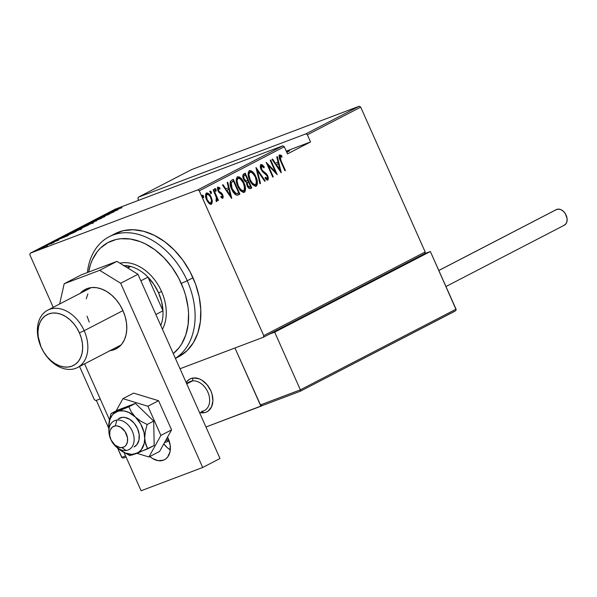 <?xml version="1.0" encoding="UTF-8"?>
<svg xmlns="http://www.w3.org/2000/svg" width="597" height="597" viewBox="0 0 597 597"><rect width="100%" height="100%" fill="white"/><g stroke="black" fill="none" stroke-linecap="round" stroke-linejoin="round"><path stroke-width="0.9" d="M286.373 151.392A15.007 0.881 156 0 1 289.627 150.548A15.007 0.881 156 0 1 286.821 152.399L289.627 150.541L286.373 151.392M30.208 253.218L115.258 209.144L282.814 145.825L197.771 189.898L30.208 253.218L197.771 189.898L199.256 190.809L284.299 146.743L287.485 153.899L310.552 141.944L307.365 134.788L360.7 107.154L425.183 251.979L263.74 335.641L199.256 190.809L263.74 335.641L263.374 337.253L424.818 253.598L263.374 337.253L180.025 368.752L263.374 337.253L263.74 335.641L425.183 251.979L424.818 253.598L430.362 251.501L424.818 253.598L425.183 251.979L360.7 107.154L307.365 134.788L310.552 141.944L286.254 151.131L310.552 141.944L287.485 153.899L284.299 146.743L282.814 145.825L115.258 209.144L30.208 253.218L29.85 254.829L53.223 307.321L29.85 254.829L30.208 253.218M36.223 250.725L34.738 251.419L36.604 250.658M43.984 246.703L42.499 247.397L44.365 246.636M48.767 244.225L47.29 244.912L49.148 244.151M68.364 235.479L60.17 238.21L62.23 237.628L59.715 238.934L54.864 240.957L68.364 235.479L60.17 238.21L62.23 237.628L59.715 238.934L54.864 240.957L68.364 235.479M69.715 233.226L69.715 233.226C68.431 234.024 69.289 233.845 72.289 232.688L81.095 228.92C82.326 228.144 81.446 228.33 78.446 229.487L68.894 233.748L78.901 229.964L81.879 228.412L78.446 229.487L68.894 233.748M81.617 227.061L81.617 227.061C80.334 227.86 81.192 227.681 84.192 226.524L92.998 222.756C94.229 221.972 93.348 222.166 90.348 223.323L80.796 227.584L90.796 223.8L93.781 222.248L90.348 223.323L80.796 227.584M93.274 221.017L104.885 216.577L92.819 221.308M117.907 209.808L109.714 212.539L111.773 211.957L104.408 215.286L117.781 209.875L109.714 212.539L111.773 211.957L104.408 215.286L117.907 209.808M111.87 211.383L122.049 207.659L111.467 211.637M102.602 216.226L111.079 213.025L98.587 218.301L109.37 214.226L101.386 217.174L113.9 211.883L103.117 215.957L111.079 213.025L98.587 218.301L109.37 214.226L101.386 217.174L113.9 211.883L102.602 216.226M88.498 223.532L96.565 220.868L90.513 222.778L101.863 218.114L88.498 223.532L96.565 220.868L90.513 222.778L101.863 218.114L88.498 223.532M76.028 229.994L76.028 229.994C75.095 230.532 75.483 230.472 77.2 229.815L88.416 225.091L75.431 230.367M63.872 236.293C62.252 237.225 62.991 237.091 66.066 235.89L76.513 231.255L62.767 236.964M58.364 240.27L50.073 243.434L58.693 240.061M46.066 245.516L53.946 242.539L46.066 245.516M38.812 249.255L38.812 249.255C37.79 249.882 38.365 249.77 40.544 248.934L46.999 245.882L38.156 249.673M95.819 400.572L100.206 398.915L95.819 400.572L94.333 399.662L79.558 366.468L94.333 399.662L95.819 400.572M359.215 106.236L305.88 133.877L138.325 197.197L191.652 169.563L359.215 106.236L360.7 107.154L359.215 106.236L191.652 169.563L138.325 197.197L305.88 133.877L307.365 134.788L305.88 133.877L359.215 106.236M211.472 200.025L211.734 201.764L212.345 201.532L211.263 197.398L210.719 197.6L211.263 197.398C210.114 194.51 208.51 193.062 206.465 193.055C205.189 194.786 205.241 197.032 206.607 199.808L208.928 203.316L211.428 204.204L212.233 200.488L211.263 197.398L209.525 194.525L207.86 193.107L206.622 192.988L205.756 193.868L205.562 196.077L207.084 200.786L209.532 203.831L210.823 204.346L211.689 204.032L212.345 201.532L211.734 201.764L210.808 204.435M213.666 189.562L213.151 189.831L216.51 197.958L216.644 199.473L215.965 199.988L216.181 201.286L216.778 201.42L217.233 199.01L217.942 200.599L218.457 200.331L213.666 189.562L213.151 189.831L216.301 197.197L216.181 201.286L216.853 201.39L217.233 199.01L217.942 200.599L218.457 200.331L213.666 189.562M222.823 198.301L223.271 196.764L222.517 194.458L221.442 192.988L219.174 191.495L218.353 189.958L218.427 188.548L220.009 189.062L219.92 187.876L217.995 187.085L217.465 188.256L217.868 190.361L219.189 192.607L222.106 194.95L222.382 196.846L220.92 196.264L220.965 197.376L222.36 198.331L222.823 198.301L222.718 194.876L221.778 193.324L219.174 191.495L218.562 190.547L218.651 188.376L217.98 188.63L220.009 189.062L219.92 187.876L217.995 187.085L218.069 190.876L219.024 192.428L222.226 195.197L222.248 196.973L220.92 196.264L220.965 197.376L222.771 198.323M231.472 180.331L230.203 181.757L230.114 184.152L231.114 187.898L233.091 191.913L235.002 194.279L236.539 195.189L239.89 194.107L233.33 179.369L231.472 180.331C229.591 182.428 229.644 185.346 231.614 189.1C232.726 191.995 234.367 194.025 236.539 195.189L239.89 194.107L233.33 179.369L231.472 180.331M245.233 173.205L242.919 174.914L243.598 179.197L245.173 181.607L246.464 182.346L247.009 185.406L248.68 188.122L250.031 188.727L251.792 187.943L245.233 173.205L243.628 174.033C242.531 175.294 242.524 177.01 243.598 179.197L246.464 182.346L247.188 185.831C248.046 187.995 249.203 188.891 250.658 188.525L251.792 187.943L245.233 173.205M256.098 167.57L259.941 183.719L260.501 183.421L257.3 170.444L264.68 181.257L265.247 180.966L255.964 167.638L259.941 183.719L260.501 183.421L257.3 170.444L264.68 181.257L265.247 180.966L256.098 167.57M270.195 160.265L275.359 171.854L266.187 162.347L272.747 177.078L273.262 176.809L268.09 165.197L277.277 174.734L270.717 159.996L270.195 160.265L275.359 171.854L266.187 162.347L272.747 177.078L273.262 176.809L268.09 165.197L277.277 174.734L270.717 159.996L270.195 160.265M281.06 160.705L279.911 157.101L280.448 156.429L281.971 157.19L281.784 155.892L280.694 155.078L279.448 155.019L279.239 157.712L284.911 170.779L285.426 170.511L281.06 160.705L280.515 160.914L281.06 160.705L280.209 156.474L281.971 157.19L281.784 155.892L279.575 154.944C278.799 156.615 279.097 158.578 280.478 160.832L284.911 170.779L285.426 170.511L281.06 160.705M281.284 172.652L277.314 156.578L276.747 156.869L278.023 162.026L275.501 163.332L272.575 159.033L272.008 159.332L281.157 172.72L277.314 156.578L276.747 156.869L278.023 162.026L275.501 163.332L272.575 159.033L272.008 159.332L281.284 172.652M260.367 164.809L263.605 167.093L264.217 166.861L260.986 164.578L260.314 166.085L260.583 168.115L262.605 171.794L267.023 175.734L267.449 178.376L266.74 178.533L265.292 177.227L265.21 178.384L266.814 179.921L267.866 180.078L268.426 178.197L267.486 175.331L266.21 173.6L262.449 170.533L261.255 168.205L261.643 166.093L264.046 167.869L264.217 166.861L262.292 164.802L260.986 164.578C260.068 165.832 260.098 167.451 261.068 169.444L267.269 176.227L267.18 178.563M255.852 176.682L253.889 173.249L251.24 170.757L249.121 170.742L248.143 173.033L248.553 176.809L250.262 181.19L252.912 184.898L255.337 186.279L256.814 185.607L257.411 183.727L256.8 179.212L255.852 176.682L255.307 176.891L255.852 176.682C254.307 172.749 252.128 170.727 249.322 170.623C247.665 173.078 247.785 176.197 249.68 179.973C251.233 183.973 253.434 186.01 256.27 186.085C257.889 183.592 257.747 180.458 255.852 176.682M243.957 182.854L241.986 179.413L239.337 176.921L237.218 176.913L236.24 179.197L236.651 182.973L238.36 187.361L241.009 191.062L243.434 192.443L244.919 191.779L245.509 189.898L244.897 185.376L243.957 182.854L243.404 183.063L243.957 182.854C242.404 178.913 240.225 176.891 237.419 176.787C235.763 179.249 235.882 182.361 237.778 186.145C239.337 190.137 241.531 192.174 244.367 192.249C245.986 189.756 245.852 186.622 243.957 182.854M231.74 198.331L227.763 182.257L227.203 182.548L228.479 187.697L225.957 189.003L223.024 184.712L222.465 185.003L231.614 198.398L227.763 182.257L227.203 182.548L228.479 187.697L225.957 189.003L223.024 184.712L222.465 185.003L231.74 198.331M214.39 188.868L215.45 189.824L216.069 189.592L215.002 188.63L215.032 190.13L216.099 191.092L215.868 189.212L215.316 188.652L214.823 188.906L215.786 191.077L216.218 190.003L215.45 189.824L215.48 191.324M209.599 191.346L210.666 192.309L211.286 192.07L210.219 191.115L210.248 192.607L211.308 193.57L211.084 191.697L210.532 191.13L210.04 191.383L211.002 193.555L211.435 192.48L210.666 192.309L210.696 193.801M201.838 195.368L202.905 196.331L203.517 196.092L202.458 195.137L202.487 196.629L203.547 197.592L203.428 195.898L202.764 195.152L202.279 195.406L202.935 197.338L203.614 197.547L203.667 196.503L202.905 196.331L202.935 197.823M137.959 198.808L138.631 200.316L137.959 198.808L138.325 197.197L137.959 198.808M284.881 170.72L285.426 170.511L284.881 170.72M278.963 155.175L281.165 156.123L281.784 155.892L281.165 156.123L281.254 156.75L280.903 155.899L279.217 155.093M280.209 156.474L280.702 156.481M279.351 158.101L279.59 156.705L279.344 158.041M274.896 163.556L275.501 163.332L274.896 163.556M277.986 162.041L278.396 163.69L277.986 162.041M279.918 169.861L280.329 171.511L279.918 169.861M275.836 164.929L277.814 163.906L275.836 164.936M279.956 169.846L276.441 164.705L278.433 163.675L277.814 163.906L278.433 163.675L279.956 169.846L279.351 170.078L279.956 169.846L276.441 164.705L278.433 163.675L279.956 169.846M275.284 171.884L276.06 173.623L275.284 171.884M267.546 165.399L268.09 165.197L267.546 165.399M272.717 177.018L273.262 176.809L272.717 177.018M266.777 163.668L274.739 172.085L275.359 171.854L274.739 172.085L266.777 163.668M261.665 170.555L262.449 170.533L261.59 169.19L261.046 169.399L261.59 169.19L261.643 166.093L261.031 166.324L261.643 166.093L264.046 167.869L264.217 166.861L263.568 167.279L262.098 165.369L260.785 164.705M260.568 168.063L261.031 166.324L260.561 168.033M264.568 172.324L262.449 170.533L261.837 170.764L263.949 172.555L264.568 172.324L263.949 172.555L265.814 174.055L266.434 173.824L264.568 172.324M267.255 178.533L265.292 177.227L265.21 178.384L267.866 180.078L267.762 175.899L267.217 176.1L267.762 175.899L266.434 173.824L265.814 174.055L266.635 175.152M267.613 177.421L267.449 180.16M265.232 178.063L267.187 178.555L266.598 178.779M266.643 178.764L265.068 177.884M267.426 180.182L267.568 177.264M266.866 175.563L261.59 170.458M256.307 169.018L257.285 170.451L256.307 169.018M264.635 181.197L265.247 180.966L264.635 181.197M256.717 170.667L257.3 170.444L256.717 170.667M259.919 183.645L260.501 183.421L259.919 183.645M255.65 186.316L256.8 183.958L256.411 180.309L255.755 186.257M255.882 186.234L256.27 186.085L255.882 186.234M249.21 170.682L253.919 174.428M253.285 173.496L252.464 172.496M251.591 171.66L250.613 170.981M248.382 175.757L248.479 173.727L249.397 172.354L248.516 176.637M249.397 172.354L250.016 172.123L249.397 172.354M255.113 184.727L250.949 182.413M254.777 184.898L252.591 184.212L250.591 181.861M255.568 184.585L254.344 184.622L252.837 183.66L250.195 179.712L249.65 179.913L250.195 179.712C248.65 176.608 248.591 174.078 250.016 172.123L252.352 172.72L255.337 176.958C256.874 180.048 256.949 182.585 255.568 184.585C253.262 184.54 251.471 182.921 250.195 179.712L248.964 174.996L249.233 173.055L250.016 172.123C252.3 172.152 254.068 173.772 255.337 176.958L256.568 182.339L256.135 184.025L254.8 184.891M244.643 173.503L245.315 175.011L244.643 173.503M247.755 180.495L248.427 182.003L247.755 180.495M250.531 186.734L251.173 188.174L251.792 187.943L250.128 188.719L251.173 188.174L250.531 186.734M250.188 188.704L250.658 188.525L250.188 188.704M246.583 181.01L245.531 181.249L244.427 180.6M243.143 178.078L243.128 176.488L244.77 175.22L244.001 175.615L243.091 177.809M248.986 187.413L247.486 186.54M246.695 184.592L246.695 183.219L247.882 182.204L246.651 184.331M249.889 187.062L248.964 187.13L247.695 185.533L247.151 185.742L247.695 185.533L247.315 182.988L248.494 181.973L247.882 182.204L248.494 181.973L250.598 186.697L249.889 187.062L247.695 185.533C246.957 183.906 247.106 182.779 248.143 182.152L248.494 181.973L250.598 186.697L249.277 187.294M247.695 186.824L249.098 187.376M244.166 180.287L245.695 181.264L246.315 181.033L245.046 180.361L244.113 178.928L243.576 179.137L244.113 178.928L243.74 176.257L244.621 175.384L244.001 175.615L245.382 174.981L244.77 175.22L245.382 174.981L247.822 180.458L246.315 181.033L244.113 178.928C243.36 177.212 243.524 176.033 244.621 175.384L245.382 174.981L247.822 180.458L245.695 181.264L246.859 180.876M247.479 180.637L246.315 181.033M243.748 192.488L244.897 190.13L244.516 186.473L243.852 192.428M243.979 192.398L244.367 192.249L243.979 192.398M237.315 176.854L242.016 180.593M241.382 179.667L240.561 178.667M239.688 177.824L238.71 177.145M236.487 181.921L236.576 179.898L237.502 178.518L236.613 182.801M237.502 178.518L238.113 178.287L237.502 178.518M243.21 190.891L239.046 188.577M242.292 191.13L240.315 190.062L238.688 188.033M243.666 190.756L242.442 190.786L240.934 189.831L238.293 185.876L237.748 186.085L238.293 185.876C236.748 182.772 236.688 180.242 238.113 178.287L240.449 178.891L243.442 183.13C244.971 186.212 245.046 188.756 243.666 190.756C241.36 190.712 239.569 189.085 238.293 185.876L237.061 181.16L237.33 179.219L238.113 178.287C240.397 178.324 242.173 179.936 243.442 183.13L244.673 188.503L244.24 190.197L242.897 191.055M232.74 179.675L233.412 181.175L232.74 179.675M237.561 195.197L239.27 194.338L238.628 192.898L239.27 194.338L239.89 194.107L237.733 195.122M238.039 195.025L238.681 194.734M237.419 193.435L234.964 193.652L232.733 191.361M232.897 191.607L235.614 193.868L236.225 193.637L232.129 188.831L231.226 182.779L230.606 183.018L230.479 185.958L230.681 182.898L233.487 181.152L238.696 192.861L235.614 193.868L237.524 193.421M232.129 188.831L231.584 189.04L232.129 188.831L230.935 184.174L231.226 182.779L232.785 181.51L230.606 183.018L233.487 181.152L232.173 181.742L233.487 181.152L238.696 192.861L236.778 193.629L235.263 193.227L232.129 188.831M225.353 189.234L225.957 189.003L225.353 189.234M228.442 187.712L228.852 189.361L228.442 187.712M230.375 195.54L230.785 197.189L230.375 195.54M226.285 190.607L228.27 189.577L226.293 190.607M230.412 195.525L226.897 190.376L228.882 189.346L228.27 189.577L228.882 189.346L230.412 195.525L229.808 195.749L230.412 195.525L226.897 190.376L228.882 189.346L230.412 195.525M221.629 197.204L220.95 197.04L222.196 196.988M217.383 187.316L219.92 187.876L219.338 188.518L218.853 187.689L217.607 187.234M218.077 188.592L217.651 189.719M218.599 188.398L217.808 188.779L217.644 189.577L217.696 189.01M218.024 190.756L218.562 190.547L218.024 190.756M218.435 191.592L219.174 191.495L218.554 191.734L219.733 192.488L220.345 192.256L219.733 192.488L221.159 193.555L221.778 193.324L221.159 193.555L222.106 195.107M222.174 195.085L222.718 194.876L222.174 195.085M222.487 196.152L222.435 198.346M222.472 198.294L222.45 196.04M221.905 194.689L220.83 193.219L218.375 191.525M217.741 190.189L217.644 189.577M215.681 190.652L214.696 188.883M216.129 196.712L217.166 199.04L216.129 196.712M217.912 200.532L218.457 200.331L217.912 200.532M216.666 199.226L217.233 199.01L216.666 199.226M216.435 201.458L216.621 199.241L216.241 201.622M216.36 200.025L215.965 199.988M216.577 201.219L216.704 200.607M210.898 193.13L209.913 191.361M206.323 193.144L209.659 195.786M210.942 204.353L211.726 202.599L211.383 199.667M209.741 195.913L207.241 193.331M207.249 193.338L206.174 193.174M205.823 197.629L205.793 195.532L206.562 194.562L205.764 197.323M205.793 195.532L206.04 194.973M207.547 201.592L210.226 203.114L208.704 202.779L207.204 201.092M210.838 202.883L209.323 202.547L207.122 199.532L206.577 199.734L207.122 199.532L206.405 195.301L207.055 194.383L206.443 194.615L208.562 194.667L210.413 196.98L211.539 200.532L210.838 202.883C209.248 202.861 208.01 201.741 207.122 199.532C206.077 197.406 206.055 195.689 207.055 194.383C208.629 194.353 209.86 195.45 210.741 197.652C211.786 199.786 211.816 201.532 210.838 202.883L210.107 203.159M210.226 203.114L210.637 202.958M207.055 194.383L206.666 194.525M203.137 197.152L202.152 195.383M115.766 210.622L110.632 212.704L115.766 210.622M95.035 220.517L94.371 220.606M104.594 216.741L104.99 216.487M103.035 217.204L103.55 217.129M92.998 222.756L93.781 222.241M91.863 223.181L84.707 226.248C82.252 227.196 81.595 227.323 82.744 226.629L89.834 223.591C92.274 222.651 92.953 222.517 91.863 223.181L82.035 227.099L91.714 222.92L92.52 222.733L91.863 223.181L92.535 222.756L92.908 223.591M86.789 225.778L83.267 227.382C82.05 227.838 81.961 227.8 82.983 227.263L86.789 225.778L83.267 227.382C82.05 227.838 81.961 227.8 82.983 227.263L86.789 225.778M82.229 227.494L77.714 229.547C76.468 230.017 76.379 229.972 77.453 229.412L82.229 227.494L77.714 229.547C76.468 230.017 76.379 229.972 77.453 229.412L82.229 227.494M83.267 227.382L82.259 227.711L82.983 227.263M81.095 228.92L81.879 228.412M79.961 229.352L72.812 232.42C70.349 233.367 69.7 233.494 70.842 232.8L77.931 229.755C80.371 228.815 81.05 228.681 79.961 229.352L70.133 233.27L79.811 229.084L80.617 228.897L79.961 229.352L80.632 228.927L81.005 229.755M70.498 234.106L70.125 233.263L70.842 232.8M66.319 235.181L74.946 232.069L66.618 235.681L64.17 236.33L66.319 235.181L74.886 231.942L66.319 235.725L64.073 236.427L66.319 235.181M66.222 236.3L61.081 238.375L66.222 236.3M56.969 240.71L57.409 240.628M51.79 242.852L51.327 242.912M47.35 244.83L47.73 244.763M50.797 243.822L51.521 243.68M42.566 247.315L42.947 247.24M46.969 246.173L47.379 245.785M45.999 246.539L39.506 249.195L46.559 246.382M39.335 249.367L39.783 248.889M34.805 251.337L35.186 251.262M82.401 227.935L82.028 227.091L82.744 226.629M77.714 229.547L76.662 229.875L77.453 229.412M64.454 237.27L64.17 236.33M284.299 146.743L199.256 190.809L197.771 189.898L282.814 145.825L284.299 146.743M187.227 280.762L181.264 283.418A64.633 45.947 62.6 0 1 173.279 353.588L178.891 347.932L181.615 344.014L185.786 334.939L188.13 324.507L188.548 313.127L188.025 307.216L185.555 295.231L183.63 289.276L178.488 277.717L171.794 267.008L163.802 257.561L154.832 249.725L145.213 243.815L140.28 241.651L130.4 239.024L120.818 238.725L116.258 239.457L107.803 242.651L100.512 248.039L97.401 251.494L92.371 259.762L90.505 264.493L88.595 272.09A64.633 45.947 62.6 0 1 129.236 238.867A64.633 45.947 62.6 0 1 181.264 283.418L187.227 280.762A69.245 49.223 62.6 0 1 175.369 358.29A69.245 49.223 -117.4 0 0 187.227 280.762L192.995 277.777L187.227 280.762A69.245 49.223 -117.4 0 0 129.728 232.845A69.245 49.223 -117.4 0 0 87.371 272.545A69.245 49.223 62.6 0 1 109.169 236.74A69.245 49.223 62.6 0 1 187.227 280.762M175.705 358.073A69.245 49.223 -117.4 0 0 178.652 356.715A69.245 49.223 -117.4 0 0 192.995 277.777A69.245 49.223 -117.4 0 0 114.937 233.748L109.169 236.74M179.301 356.372L187.115 350.596L193.368 342.7L197.838 332.977L200.346 321.798L200.793 309.604L199.167 296.858L195.532 284.045L190.018 271.665L182.846 260.195L174.287 250.068L164.668 241.673L154.369 235.337L143.78 231.308L133.303 229.733L123.34 230.673L114.281 234.099M162.981 310.813A39.238 27.895 62.6 0 1 160.787 325.522A39.238 27.895 -117.4 0 0 162.981 310.813L161.645 301.783L158.563 292.806A39.238 27.895 62.6 0 1 162.981 310.813L155.877 314.492L162.981 310.813L147.981 277.135A39.238 27.895 62.6 0 1 158.563 292.806L153.914 284.426L147.981 277.135L162.981 310.813M161.541 291.478L158.563 292.806L161.541 291.478A41.551 29.537 62.6 0 1 162.444 329.253A41.551 29.537 -117.4 0 0 161.541 291.478A41.551 29.537 -117.4 0 0 119.915 263.18A41.551 29.537 62.6 0 1 161.541 291.478M123.81 265.575A39.238 27.895 62.6 0 1 130.639 266.471L127.31 267.732L130.639 266.471L123.273 265.583M130.639 266.471A39.238 27.895 62.6 0 1 147.981 277.135A39.238 27.895 -117.4 0 0 130.639 266.471L127.721 267.986L130.639 266.471M140.877 280.814L147.981 277.135L140.877 280.814M84.177 330.708L79.401 332.835A28.619 20.343 62.6 0 1 71.931 366.155A28.619 20.343 62.6 0 1 41.208 347.267L41.051 346.999A32.313 22.97 -117.4 0 0 75.737 368.327A32.313 22.97 -117.4 0 0 84.177 330.708A32.313 22.97 62.6 0 1 77.483 367.543A32.313 22.97 62.6 0 1 41.051 346.999A32.313 22.97 62.6 0 1 47.745 310.164A32.313 22.97 62.6 0 1 84.177 330.708L122.96 310.612L84.177 330.708A32.313 22.97 -117.4 0 0 49.491 309.38A32.313 22.97 -117.4 0 0 41.051 346.999L38.215 336.73L37.969 331.544L38.589 326.693L40.036 322.358L42.26 318.694L45.185 315.858L48.685 313.947L52.633 313.037L56.879 313.171L61.252 314.335L65.595 316.485L69.73 319.544L73.506 323.395L76.767 327.88L79.401 332.835L81.304 338.066L82.401 343.372L82.64 348.551L82.028 353.402L80.58 357.745L78.349 361.401L75.431 364.245L71.931 366.155L67.976 367.058L63.737 366.924L59.357 365.76L55.021 363.61L50.887 360.551L47.111 356.707L43.842 352.223L41.208 347.267A28.619 20.343 62.6 0 1 48.685 313.947A28.619 20.343 62.6 0 1 79.401 332.835L84.177 330.708M89.199 322.052L87.05 316.149M86.237 298.828L87.871 293.925M186.174 382.558A18.47 13.127 62.6 0 1 189.988 378.998A18.47 13.127 62.6 0 1 210.808 390.736L206.995 384.647L201.898 380.192L199.092 378.804L193.532 377.968L190.988 378.558L188.727 379.789L186.174 382.558A18.47 13.127 62.6 0 1 189.988 378.998A18.47 13.127 62.6 0 1 193.189 378.005A18.47 13.127 -117.4 0 0 186.174 382.558M262.053 405.639L205.965 426.997L260.889 406.244L234.957 347.991L260.889 406.244L262.053 405.639M169.018 440.959L164.451 442.683L169.018 440.959M200.279 412.661L203.435 412.818L205.98 412.236L208.241 411.005L211.562 406.811L212.898 400.878L212.032 394.117L210.808 390.736A18.47 13.127 62.6 0 1 206.98 411.788A18.47 13.127 62.6 0 1 200.279 412.661A18.47 13.127 -117.4 0 0 203.778 412.781L202.167 411.684L203.778 412.781A18.47 13.127 62.6 0 1 200.279 412.661M126.146 450.496L121.937 447.638A11.544 8.201 62.6 0 1 110.244 437.855A11.544 8.201 62.6 0 1 115.318 425.907L116.878 420.064A16.156 11.485 -117.4 0 0 109.773 436.795A16.156 11.485 -117.4 0 0 126.146 450.496A16.156 11.485 62.6 0 1 110.452 438.705A16.156 11.485 62.6 0 1 114.079 420.937A16.156 11.485 62.6 0 1 116.878 420.064A16.156 11.485 62.6 0 1 132.571 431.855A16.156 11.485 62.6 0 1 128.945 449.623A16.156 11.485 62.6 0 1 126.146 450.496A16.156 11.485 -117.4 0 0 133.25 433.765A16.156 11.485 -117.4 0 0 116.878 420.064L115.318 425.907L112.363 427.146L110.355 429.855L109.818 431.638L109.758 435.713L111.049 439.952L115.042 445.22L120.236 447.646L123.512 447.22L124.892 446.399L126.042 445.213L127.437 441.914L127.497 437.832L125.109 431.616L120.534 427.139L117.019 425.907L115.318 425.907A11.544 8.201 62.6 0 1 127.012 435.691A11.544 8.201 62.6 0 1 121.937 447.638L126.146 450.496M187.286 383.58A16.156 11.485 62.6 0 1 192.406 380.931L193.189 378.005A18.47 13.127 62.6 0 1 211.122 391.483A18.47 13.127 62.6 0 1 206.98 411.788A18.47 13.127 62.6 0 1 203.778 412.781A18.47 13.127 -117.4 0 0 211.898 393.669A18.47 13.127 -117.4 0 0 193.189 378.005L192.406 380.931A16.156 11.485 -117.4 0 0 189.607 381.796L186.548 383.386M186.757 383.856L192.406 380.931L186.757 383.856M199.711 412.96L204.48 410.49A16.156 11.485 -117.4 0 0 208.099 392.714A16.156 11.485 -117.4 0 0 192.406 380.931A16.156 11.485 62.6 0 1 208.778 394.632A16.156 11.485 62.6 0 1 201.682 411.355M125.579 455.899L121.721 457.362L117.512 447.899L122.072 457.78L123.348 458.033L126.094 457.063L123.348 458.033L121.721 457.362L125.579 455.899M108.721 428.153L96.348 400.371L108.721 428.153M261.949 405.654L260.329 404.982L300.366 389.848L300.575 390.326L300.366 389.848L456.048 309.179L456.123 309.724L430.362 251.501L456.048 309.179L300.366 389.848L274.687 332.171L430.362 251.501L274.687 332.171L300.366 389.848L260.329 404.982L234.957 347.991L260.68 405.4L262.68 405.445L300.873 391.013L262.68 405.445M269.143 334.26L274.687 332.171L269.143 334.26M455.459 310.836L300.851 390.953L454.966 311.171M456.123 309.724L455.921 310.306L456.123 309.724M300.746 390.714L300.575 390.326L300.746 390.714M445.966 286.538L564.344 225.203A8.768 6.239 -117.4 0 0 566.001 214.868A8.768 6.239 -117.4 0 0 556.747 209.413L438.832 270.516L556.747 209.413A8.768 6.239 -117.4 0 0 556.27 209.629L438.817 270.486M555.673 210.002L557.956 209.137L560.598 209.532L563.195 211.129L565.352 213.681L567.075 218.435L566.963 221.509L565.837 223.957L563.866 225.412M110.035 350.678A33.469 23.79 62.6 0 0 116.064 348.849A33.469 23.79 62.6 0 0 122.997 310.694L119.915 304.903L116.102 299.657L111.684 295.157L106.848 291.582L101.774 289.067L96.654 287.702L91.692 287.553L87.08 288.612L82.983 290.843L80.296 293.291A33.469 23.79 62.6 0 1 85.267 289.418A33.469 23.79 62.6 0 1 122.997 310.694L125.221 316.813L126.497 323.022L126.788 329.074L126.064 334.753L124.37 339.827L121.766 344.103L118.355 347.424L114.258 349.655L109.639 350.715M167.533 437.138A18.47 13.127 62.6 0 1 168.287 438.676L170.22 445.481L169.981 451.951L167.608 457.115L165.72 458.944L163.466 460.175L158.175 460.675L152.556 458.533L149.825 456.511A18.47 13.127 62.6 0 0 164.459 459.727A18.47 13.127 62.6 0 0 168.287 438.676L167.533 437.138M202.696 467.481L120.669 283.247L99.662 270.329L64.185 283.739L59.633 304L64.185 283.739L81.476 274.777L116.96 261.367L81.476 274.777L64.185 283.739L99.662 270.329L116.96 261.367L99.662 270.329L120.669 283.247L137.967 274.284L116.96 261.367L137.967 274.284L219.994 458.518L137.967 274.284L120.669 283.247L202.696 467.481L219.994 458.518L202.696 467.481L141.093 490.764L202.696 467.481M84.595 363.857L109.445 419.676L84.595 363.857M124.169 452.735L141.093 490.764L124.169 452.735M170.309 449.847L167.182 447.601L163.779 443.892A18.47 13.127 -117.4 0 0 170.309 449.847M166.391 439.191L168.63 439.489M119.31 418.221L119.266 418.243A16.156 11.485 62.6 0 1 137.482 428.519L139.168 434.467L138.959 440.131L136.885 444.646L134.086 446.959M120.012 449.884L129.84 455.623L147.623 448.907L145.616 444.064L144.72 438.079L145.362 431.318L147.138 424.497L140.892 421.251L135.355 417.027L131.355 412.02L128.877 406.803L111.094 413.527L117.661 410.124L111.094 413.527L108.811 423.758L108.915 430.161A23.082 16.41 62.6 0 1 108.721 428.131A23.082 16.41 62.6 0 1 108.676 427.109L108.714 428.116M118.049 448.16L124.758 452.832L131.765 454.429L138.623 452.653L154.19 445.504L147.623 448.907L144.989 441.22L144.004 432.422L140.743 424.071L135.355 417.027L128.639 412.348L123.937 410.915L119.415 410.96L117.325 411.542L113.661 413.766L112.146 415.37L109.893 419.437L108.676 427.109A23.082 16.41 62.6 0 1 117.325 411.542L111.094 413.527L109.318 420.333L108.676 427.109M147.138 424.497L153.705 421.094L154.19 445.504L153.705 421.094L147.138 424.497L140.892 421.251L135.355 417.027L131.355 412.02L128.877 406.803L135.444 403.4L153.705 421.094L135.444 403.4L128.877 406.803L117.325 411.542A23.082 16.41 62.6 0 1 135.355 417.027A23.082 16.41 62.6 0 1 144.72 438.079L145.362 431.318L147.138 424.497M117.661 410.124L135.444 403.4L117.661 410.124M132.198 454.996L138.004 452.705L141.25 449.81L144.22 443.362L144.72 438.079A23.082 16.41 62.6 0 1 136.071 453.645A23.082 16.41 62.6 0 1 119.975 449.854A23.082 16.41 62.6 0 1 118.437 448.526M118.161 418.937L122.37 417.348L124.766 417.422L129.683 419.288L134.146 423.191L137.482 428.519A16.156 11.485 62.6 0 1 134.131 446.937M120.661 450.392L129.84 455.623M136.9 453.324L148.914 456.981L159.578 451.451L148.914 456.981L160.899 435.414L171.57 429.885L159.578 451.451L171.57 429.885L160.899 435.414L147.914 406.244L158.578 400.714L171.57 429.885L158.578 400.714L147.914 406.244L122.937 398.639L133.609 393.117L158.578 400.714L133.609 393.117L122.937 398.639L116.116 410.923L122.937 398.639L147.914 406.244L160.899 435.414L148.914 456.981L136.9 453.324M280.239 156.459L279.627 156.698M246.934 180.891L246.322 181.122M222.218 196.98L221.606 197.211M42.424 247.404L42.797 248.248M178.652 356.715L175.421 358.394M77.483 367.543L121.034 344.976M47.745 310.164L91.296 287.59M126.094 457.063L123.922 457.884M262.531 405.505L300.873 391.013M169.182 440.982L165.765 440.325"/></g></svg>
